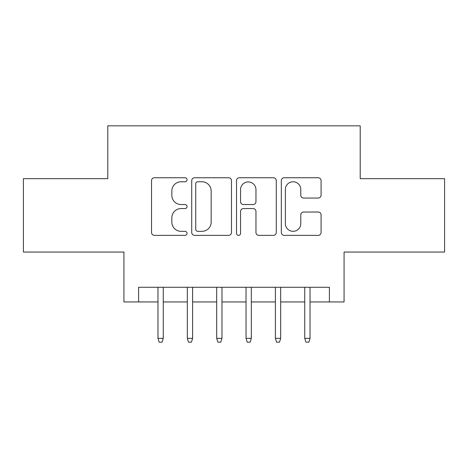 <?xml version="1.0" encoding="UTF-8"?>
<svg xmlns="http://www.w3.org/2000/svg" width="468" height="468" viewBox="0 0 468 468"><rect width="100%" height="100%" fill="white"/><g stroke="black" fill="none" stroke-linecap="round" stroke-linejoin="round"><path stroke-width="0.7" d="M187.036 179.765A2.018 2.018 0 0 0 185.024 177.746L154.411 177.746A2.878 2.878 0 0 0 151.527 180.625L151.527 232.485A2.878 2.878 0 0 0 154.411 235.369L185.024 235.369A2.018 2.018 0 0 0 187.036 233.351A2.018 2.018 0 0 0 185.024 231.332L181.057 231.332A9.22 9.22 0 0 1 171.838 222.113L171.838 217.79A9.22 9.22 0 0 1 181.057 208.57L185.024 208.57A2.018 2.018 0 0 0 187.036 206.558A2.018 2.018 0 0 0 185.024 204.539L181.057 204.539A9.22 9.22 0 0 1 171.838 195.32L171.838 190.997A9.22 9.22 0 0 1 181.057 181.777L185.024 181.777A2.018 2.018 0 0 0 187.036 179.765M318.199 198.058A2.878 2.878 0 0 0 321.083 195.174L321.083 180.625A2.878 2.878 0 0 0 318.199 177.746L284.205 177.746A2.878 2.878 0 0 0 281.321 180.625L281.321 232.485A2.878 2.878 0 0 0 284.205 235.369L318.199 235.369A2.878 2.878 0 0 0 321.083 232.485L321.083 214.911A2.878 2.878 0 0 0 318.199 212.027L303.65 212.027A2.878 2.878 0 0 0 300.772 214.911L300.772 223.628A7.704 7.704 0 0 1 293.062 231.332A7.704 7.704 0 0 1 285.357 223.628L285.357 189.487A7.704 7.704 0 0 1 293.062 181.777A7.704 7.704 0 0 1 300.772 189.487L300.772 195.174A2.878 2.878 0 0 0 303.65 198.058L318.199 198.058M138.604 301.948L138.604 287.276L329.396 287.276L329.396 301.948L344.068 301.948L344.068 252.053L444.6 252.053L444.6 178.671L360.214 178.671L360.214 125.839L107.786 125.839L107.786 178.671L23.4 178.671L23.4 252.053L123.932 252.053L123.932 301.948L157.979 301.948M231.479 180.625A2.878 2.878 0 0 0 228.6 177.746L194.6 177.746A2.878 2.878 0 0 0 191.722 180.625L191.722 232.485A2.878 2.878 0 0 0 194.6 235.369L228.6 235.369A2.878 2.878 0 0 0 231.479 232.485L231.479 180.625M239.4 177.746L273.4 177.746A2.878 2.878 0 0 1 276.278 180.625L276.278 232.485A2.878 2.878 0 0 1 273.4 235.369L258.851 235.369A2.878 2.878 0 0 1 255.967 232.485L255.967 211.454A2.878 2.878 0 0 0 253.089 208.57L243.436 208.57A2.878 2.878 0 0 0 240.552 211.454L240.552 233.351A2.018 2.018 0 0 1 238.54 235.369A2.018 2.018 0 0 1 236.521 233.351L236.521 180.625A2.878 2.878 0 0 1 239.4 177.746M163.262 301.948L187.329 301.948M192.611 301.948L216.684 301.948M221.967 301.948L246.033 301.948M251.316 301.948L275.389 301.948M280.671 301.948L304.738 301.948M310.021 301.948L329.396 301.948M197.771 181.777A2.018 2.018 0 0 0 195.753 183.795L195.753 229.314A2.018 2.018 0 0 0 197.771 231.332L201.948 231.332A9.22 9.22 0 0 0 211.167 222.113L211.167 190.997A9.22 9.22 0 0 0 201.948 181.777L197.771 181.777M255.967 189.628A7.704 7.704 0 0 0 248.262 181.923A7.704 7.704 0 0 0 240.552 189.628L240.552 201.655A2.878 2.878 0 0 0 243.436 204.539L253.089 204.539A2.878 2.878 0 0 0 255.967 201.655L255.967 189.628M157.979 338.346L159.155 342.161L162.086 342.161L163.262 338.346L157.979 338.346L157.979 287.276M163.262 338.346L163.262 287.276M187.329 338.346L188.505 342.161L191.441 342.161L192.611 338.346L187.329 338.346L187.329 287.276M192.611 338.346L192.611 287.276M216.684 338.346L217.854 342.161L220.791 342.161L221.967 338.346L216.684 338.346L216.684 287.276M221.967 338.346L221.967 287.276M246.033 338.346L247.209 342.161L250.146 342.161L251.316 338.346L246.033 338.346L246.033 287.276M251.316 338.346L251.316 287.276M275.389 338.346L276.559 342.161L279.495 342.161L280.671 338.346L275.389 338.346L275.389 287.276M280.671 338.346L280.671 287.276M304.738 338.346L305.914 342.161L308.845 342.161L310.021 338.346L304.738 338.346L304.738 287.276M310.021 338.346L310.021 287.276"/></g></svg>
